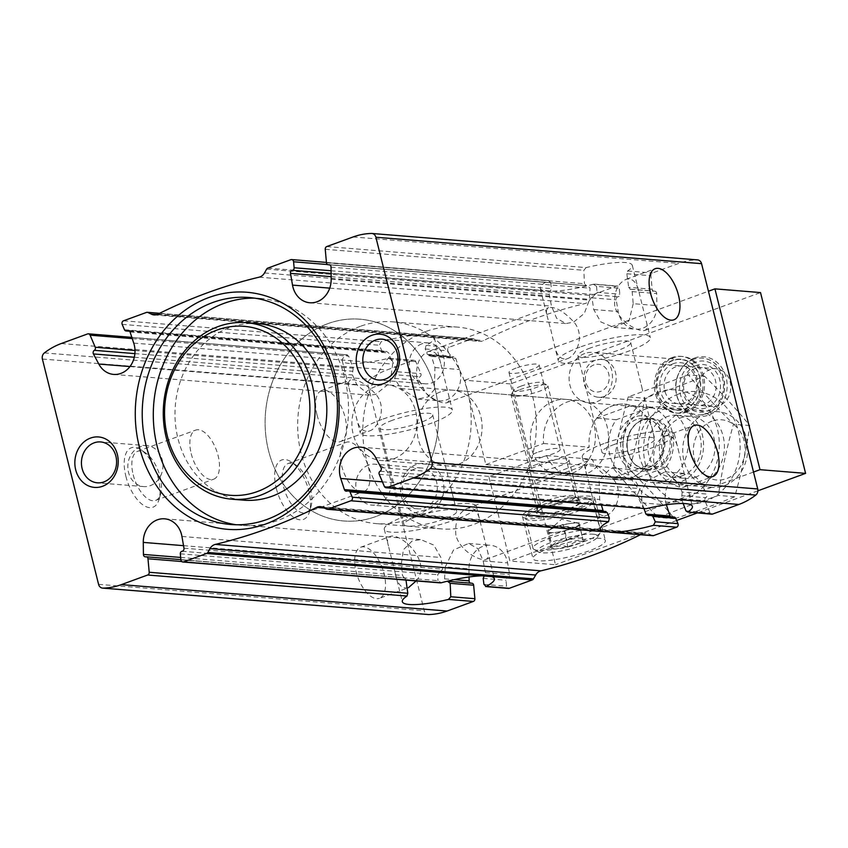 <?xml version="1.0" encoding="UTF-8"?>
<svg xmlns="http://www.w3.org/2000/svg" width="848" height="848" viewBox="0 0 848 848"><rect width="100%" height="100%" fill="white"/><g stroke="black" fill="none" stroke-linecap="round" stroke-linejoin="round"><path stroke-width="0.64" stroke-dasharray="4.24 3.18" d="M589.826 486.264L593.187 500.68C595.402 512.001 599.812 516.909 606.405 515.404C615.669 512.531 624.393 492.306 613.115 478.876C602.907 468.032 594.448 463.178 587.749 464.322C585.321 465.393 584.887 468.509 586.445 473.672L589.826 486.264M455.864 535.194C454.729 521.329 458.535 512.362 467.29 508.312C473.884 506.818 478.283 511.726 480.509 523.036L487.24 550.055C488.798 555.228 488.374 558.344 485.946 559.404C480.551 561.556 459.987 551.253 455.864 535.194M653.861 462.87C652.737 449.005 656.543 440.038 665.298 435.989C671.881 434.494 676.291 439.402 678.517 450.712L685.248 477.731C686.806 482.904 686.382 486.021 683.954 487.081C678.559 489.232 657.995 478.929 653.861 462.87M550.755 329.565L554.115 343.981C556.33 355.301 560.74 360.209 567.333 358.704C576.598 355.831 585.321 335.607 574.043 322.176C563.835 311.333 555.376 306.478 548.677 307.623C546.25 308.693 545.815 311.81 547.384 316.972L550.755 329.565M416.792 378.494C415.658 364.619 419.463 355.662 428.219 351.613C434.812 350.118 439.222 355.026 441.437 366.336L448.179 393.355C449.737 398.528 449.302 401.645 446.875 402.705C441.49 404.856 420.926 394.553 416.792 378.494M614.789 306.17C613.666 292.306 617.471 283.338 626.227 279.289C632.82 277.794 637.219 282.702 639.445 294.012L646.176 321.032C647.734 326.204 647.31 329.321 644.883 330.381C639.487 332.533 618.923 322.229 614.789 306.17M331.112 273.459L550.288 291.235L549.154 294.373L551.476 306.117L556.68 318.35L565.966 323.565L573.64 322.092L584.304 313.453L589.328 300.118L590.06 288.172L587.653 285.723L329.066 264.735M630.075 289.242L654.306 291.171A2.533 2.162 94.6 0 1 654.751 291.161L630.35 289.232L632.173 291.595L633.202 303.679L656.861 305.598A22.769 19.504 94.6 0 1 635.491 329.183A22.769 19.504 94.6 0 1 618.203 311.534L616.167 299.81A2.533 2.162 94.6 0 1 618.065 296.736A2.279 1.95 94.6 0 0 619.803 294.182L619.252 288.203A2.533 2.162 94.6 0 0 616.496 286.126L593.536 294.51A2.533 2.162 94.6 0 0 592.339 295.56L590.166 299.397A9.487 8.12 94.6 0 1 584.855 303.595A600.956 514.577 94.6 0 0 483.551 340.589A9.487 8.12 94.6 0 1 479.745 341.352A9.487 8.12 94.6 0 1 477.212 340.652L473.65 338.914A2.533 2.162 94.6 0 0 472.166 338.84L449.207 347.224A2.533 2.162 94.6 0 0 447.861 350.807L450.14 356.16A2.279 1.95 94.6 0 0 452.758 357.125A2.533 2.162 94.6 0 1 455.736 358.407L459.404 369.527A22.769 19.504 94.6 0 1 439.317 400.839A22.769 19.504 94.6 0 1 424.488 390.472L419.113 380.37A2.533 2.162 94.6 0 1 420.014 376.756A2.279 1.95 94.6 0 0 420.915 373.682L415.774 361.608A2.533 2.162 94.6 0 0 413.23 360.368L386.953 369.961A75.907 64.999 94.6 0 0 370.046 379.342A5.427 4.643 94.6 0 0 368.074 385.469L424.254 610.761A5.427 4.643 94.6 0 0 427.869 614.482M633.202 303.679L628.993 320.968L613.835 327.445L600.808 321.922L593.727 309.541L591.989 297.839L594.66 294.839L618.065 296.736M654.751 291.161A2.533 2.162 94.6 0 1 656.712 293.578L656.861 305.598M326.48 262.795L584.452 283.72L586.572 285.712L329.66 264.883M630.35 289.232L628.675 287.313L652.154 289.221L650.925 275.727A2.533 2.162 94.6 0 1 652.472 272.982L678.75 263.389A75.907 64.999 94.6 0 1 697.12 259.88L371.445 233.454M654.306 291.171A2.279 1.95 94.6 0 1 652.154 289.221M380.116 471.244L638.565 492.222L637.198 495.253L642.943 507.369L645.148 508.747M683.17 503.5L681.41 498.836L681.834 495.73L705.801 497.67A2.279 1.95 94.6 0 0 704.9 500.744L710.03 512.817A2.533 2.162 94.6 0 0 711.779 514.174M638.565 492.222L640.039 488.649L633.795 478.473L616.782 467.979L610.178 468.647L599.133 480.54L599.684 499.483L601.423 505.217M643.992 508.673L641.947 502.906L641.47 491.564L646.706 481.166L665.023 471.891L677.669 482.035L682.163 492.073L706.702 494.055A2.533 2.162 94.6 0 1 705.801 497.67M682.163 492.073L681.834 495.73M666.369 504.761A22.769 19.504 94.6 0 1 686.498 473.587A22.769 19.504 94.6 0 1 701.328 483.954L706.702 494.055M327.508 264.534L550.691 282.638L548.444 280.603A47.446 8.978 166 0 0 540.229 288.288A47.446 8.978 166 0 0 543.155 290.419L552.726 291.203A47.446 8.978 166 0 0 593.367 284.25L594.363 284.175M326.448 262.414L548.444 280.603L290.822 259.7M616.496 286.126L593.367 284.25L596.621 286.37L619.252 288.203M550.691 282.638L551.444 288.638L550.288 291.235M596.621 286.37L596.971 292.327L594.66 294.839M326.798 246.556L586.127 267.597A47.446 8.978 166 0 1 632.29 265.339A47.446 8.978 166 0 1 627.626 270.968L626.82 273.766L628.675 287.313M586.127 267.597L583.827 270.279L584.452 283.72M603.066 510.581L605.281 511.81L604.454 512.097M649.653 515.404L673.058 517.301A2.533 2.162 94.6 0 1 670.45 516.761M606.044 511.556L347.383 490.875M673.058 517.301A2.279 1.95 94.6 0 1 674.107 517.047M652.833 535.703A2.533 2.162 94.6 0 1 652.165 535.512L648.603 533.774A9.487 8.12 94.6 0 0 646.07 533.074A9.487 8.12 94.6 0 0 642.254 533.837A600.956 514.577 94.6 0 1 640.516 534.696M584.77 353.499A25.302 21.666 -85.4 0 0 569.178 380.582A25.302 21.666 -85.4 0 0 588.735 402.821A25.302 21.666 -85.4 0 0 596.791 401.708A25.302 21.666 -85.4 0 0 612.373 374.615A25.302 21.666 -85.4 0 0 592.826 352.386A25.302 21.666 -85.4 0 0 584.77 353.499M672.697 360.633A25.302 21.666 -85.4 0 0 657.115 387.716A25.302 21.666 -85.4 0 0 676.662 409.955A25.302 21.666 -85.4 0 0 700.31 386.487A25.302 21.666 -85.4 0 0 680.764 359.52A25.302 21.666 -85.4 0 0 672.697 360.633M642.731 391.119L641.141 384.335L642.731 391.119M134.885 353.616L352.789 371.297L352.461 374.954L356.955 384.992L369.601 395.136L375.632 394.415L390.08 382.798L392.677 364.121L388.723 352.969L386.476 351.39L383.646 351.825L381.78 350.606L379.3 345.242L381.155 341.702A47.446 8.978 166 0 1 421.785 334.748L472.166 338.84M451.708 357.379L428.579 355.492L431.558 356.446L434.939 367.544L434.324 389.624L427.827 396.959L417.841 399.048L400.828 388.554L394.585 378.378L396.058 374.805L420.014 376.756M352.789 371.297L353.213 368.191L348.687 356.171L346.885 354.983A47.446 8.978 166 0 0 342.221 360.612A47.446 8.978 166 0 0 388.384 358.354L391.681 359.658L415.774 361.608M391.681 359.658L397.426 371.774L396.058 374.805M182.066 551.264L439.964 572.188L442.635 569.178L440.886 557.486L433.805 545.094L420.788 539.582L412.181 540.971L403.394 549.769L401.422 563.348L402.44 575.432L404.273 577.795L145.39 556.839M447.543 581.304L471.499 583.254A2.533 2.162 94.6 0 1 471.064 583.265L446.97 581.315L444.564 578.855L445.295 566.909L468.955 568.828A22.769 19.504 94.6 0 1 490.314 545.243A22.769 19.504 94.6 0 1 507.613 562.892L509.648 574.615A2.533 2.162 94.6 0 1 507.751 577.689A2.279 1.95 94.6 0 0 506.012 580.244L506.563 586.222A2.533 2.162 94.6 0 0 508.514 588.417M445.295 566.909L453.542 549.949L468.658 543.473L477.943 548.688L483.148 560.91L485.469 572.654L484.335 575.792L507.751 577.689M471.064 583.265A2.533 2.162 94.6 0 1 470.481 583.117M181.726 561.524L405.948 579.714L404.549 577.785M430.169 354.93L427.307 354.305L425.23 348.973L426.078 345.348A47.446 8.978 166 0 0 434.293 337.663A47.446 8.978 166 0 0 431.367 335.532M180.878 559.797L437.992 580.657L441.257 582.777M439.964 572.188L437.653 574.69L437.992 580.657M347.404 354.867L87.556 333.942M416.135 580.922C433.275 561.842 399.747 531.452 389.741 536.646C387.313 537.717 386.879 540.833 388.448 545.995L395.179 573.004C397.394 584.325 401.804 589.233 408.397 587.728L379.438 598.317A27.2 13.07 69.9 0 0 382.384 568.277A27.2 13.07 69.9 0 0 360.771 547.214A27.2 13.07 69.9 0 0 356.096 571.626A27.2 13.07 69.9 0 0 379.438 598.317M352.747 401.888L356.107 416.304C358.322 427.625 362.732 432.533 369.325 431.028C378.6 428.155 387.313 407.93 376.035 394.49C365.827 383.656 357.368 378.802 350.669 379.946C348.242 381.017 347.807 384.133 349.376 389.296L352.747 401.888M317.035 414.926A27.2 13.07 69.9 0 0 340.366 441.617A27.2 13.07 69.9 0 0 343.313 411.577A27.2 13.07 69.9 0 0 321.699 390.515A27.2 13.07 69.9 0 0 317.035 414.926M468.955 568.828L469.05 576.99M694.406 358.079A29.924 25.631 -85.4 0 0 677.764 375.961A29.924 25.631 -85.4 0 0 676.365 393.249A29.924 25.631 -85.4 0 0 707.274 415.541A29.924 25.631 -85.4 0 0 726.344 378.356A29.924 25.631 -85.4 0 0 694.406 358.079M416.209 464.492A25.302 21.666 -85.4 0 0 407.178 507.252A25.302 21.666 -85.4 0 0 443.271 494.066A25.302 21.666 -85.4 0 0 416.209 464.492M553.892 401.051A37.959 32.5 -85.4 0 0 530.509 441.691A37.959 32.5 -85.4 0 0 559.839 475.039A37.959 32.5 -85.4 0 0 595.296 439.836A37.959 32.5 -85.4 0 0 565.976 399.387A37.959 32.5 -85.4 0 0 553.892 401.051M125.854 476.184A31.63 15.2 69.9 0 0 142.952 504.92A31.63 15.2 69.9 0 0 159.032 499.493A31.63 15.2 69.9 0 0 140.885 449.8A31.63 15.2 69.9 0 0 125.854 476.184M276.31 488.395A31.63 15.2 69.9 0 0 293.419 517.121A31.63 15.2 69.9 0 0 309.499 511.704A31.63 15.2 69.9 0 0 291.352 462.001A31.63 15.2 69.9 0 0 276.31 488.395M440.557 391.85A37.959 32.5 -85.4 0 0 417.174 432.491A37.959 32.5 -85.4 0 0 446.504 465.849A37.959 32.5 -85.4 0 0 481.961 430.646A37.959 32.5 -85.4 0 0 452.641 390.186A37.959 32.5 -85.4 0 0 440.557 391.85M425.526 331.589A101.209 86.666 -85.4 0 0 363.177 439.942A101.209 86.666 -85.4 0 0 441.384 528.898A101.209 86.666 -85.4 0 0 535.947 435.024A101.209 86.666 -85.4 0 0 457.761 327.137A101.209 86.666 -85.4 0 0 425.526 331.589M327.826 323.66A101.209 86.666 -85.4 0 0 265.477 432.024A101.209 86.666 -85.4 0 0 343.684 520.969A101.209 86.666 -85.4 0 0 438.246 427.095A101.209 86.666 -85.4 0 0 360.05 319.208A101.209 86.666 -85.4 0 0 327.826 323.66A101.209 86.666 -85.4 0 0 265.477 432.024A101.209 86.666 -85.4 0 0 343.684 520.969A101.209 86.666 -85.4 0 0 438.246 427.095A101.209 86.666 -85.4 0 0 360.05 319.208A101.209 86.666 -85.4 0 0 327.826 323.66M236.179 524.753A113.865 97.499 -85.4 0 0 241.701 525.389A113.865 97.499 -85.4 0 0 348.083 419.781A113.865 97.499 -85.4 0 0 260.113 298.401A113.865 97.499 -85.4 0 0 254.559 298.136M258.068 323.629A88.563 75.832 -85.4 0 0 229.872 327.519A88.563 75.832 -85.4 0 0 175.313 422.336A88.563 75.832 -85.4 0 0 243.747 500.172M283.645 486.975A26.15 12.572 69.9 0 0 306.086 512.627A26.15 12.572 69.9 0 0 311.089 506.245A26.15 12.572 69.9 0 0 296.079 465.16A26.15 12.572 69.9 0 0 288.14 463.506A26.15 12.572 69.9 0 0 283.645 486.975M341.659 465.785A26.15 12.572 69.9 0 0 364.099 491.437A26.15 12.572 69.9 0 0 366.93 462.563A26.15 12.572 69.9 0 0 346.154 442.306A26.15 12.572 69.9 0 0 341.659 465.785M133.189 474.763A26.15 12.572 69.9 0 0 155.619 500.415A26.15 12.572 69.9 0 0 160.622 494.045A26.15 12.572 69.9 0 0 145.612 452.949A26.15 12.572 69.9 0 0 137.673 451.295A26.15 12.572 69.9 0 0 133.189 474.763M191.203 453.574A26.15 12.572 69.9 0 0 213.632 479.226A26.15 12.572 69.9 0 0 216.473 450.352A26.15 12.572 69.9 0 0 195.687 430.106A26.15 12.572 69.9 0 0 191.203 453.574M140.524 446.599A20.511 17.564 -85.4 0 0 127.889 468.552A20.511 17.564 -85.4 0 0 143.736 486.582A20.511 17.564 -85.4 0 0 162.89 467.555A20.511 17.564 -85.4 0 0 147.054 445.698A20.511 17.564 -85.4 0 0 140.524 446.599M421.901 343.822A20.511 17.564 -85.4 0 0 409.266 365.785A20.511 17.564 -85.4 0 0 425.113 383.805A20.511 17.564 -85.4 0 0 444.267 364.788A20.511 17.564 -85.4 0 0 428.431 342.921A20.511 17.564 -85.4 0 0 421.901 343.822M414.873 468.859A20.511 17.564 -85.4 0 0 402.249 490.822A20.511 17.564 -85.4 0 0 418.096 508.842A20.511 17.564 -85.4 0 0 437.25 489.815A20.511 17.564 -85.4 0 0 421.403 467.958A20.511 17.564 -85.4 0 0 414.873 468.859M368.498 465.096A20.511 17.564 -85.4 0 0 355.863 487.049A20.511 17.564 -85.4 0 0 371.71 505.079A20.511 17.564 -85.4 0 0 390.864 486.052A20.511 17.564 -85.4 0 0 375.028 464.195A20.511 17.564 -85.4 0 0 368.498 465.096M693.441 359.361A28.461 24.369 -85.4 0 0 677.626 376.374A28.461 24.369 -85.4 0 0 676.291 392.815A28.461 24.369 -85.4 0 0 697.904 414.852A28.461 24.369 -85.4 0 0 724.499 388.448A28.461 24.369 -85.4 0 0 702.515 358.11A28.461 24.369 -85.4 0 0 693.441 359.361M693.282 359.351A28.461 24.369 -85.4 0 0 675.75 389.826A28.461 24.369 -85.4 0 0 697.745 414.842A28.461 24.369 -85.4 0 0 724.34 388.437A28.461 24.369 -85.4 0 0 702.345 358.1A28.461 24.369 -85.4 0 0 693.282 359.351M381.865 419.474A47.446 8.978 166 0 0 360.252 432.936A47.446 8.978 166 0 0 408.46 430.169A47.446 8.978 166 0 0 452.323 409.987A47.446 8.978 166 0 0 381.865 419.474M392.285 420.322A27.2 5.152 166 0 0 379.893 428.039A27.2 5.152 166 0 0 407.528 426.459A27.2 5.152 166 0 0 432.681 414.884A27.2 5.152 166 0 0 392.285 420.322M416.326 516.75A27.2 5.152 166 0 0 403.934 524.467A27.2 5.152 166 0 0 431.579 522.887A27.2 5.152 166 0 0 456.722 511.312A27.2 5.152 166 0 0 416.326 516.75M405.906 515.913A47.446 8.978 166 0 0 384.292 529.364A47.446 8.978 166 0 0 432.501 526.608A47.446 8.978 166 0 0 476.364 506.415A47.446 8.978 166 0 0 405.906 515.913M579.862 347.15A47.446 8.978 166 0 0 558.26 360.612A47.446 8.978 166 0 0 606.468 357.856A47.446 8.978 166 0 0 650.331 337.663A47.446 8.978 166 0 0 579.862 347.15M590.293 347.998A27.2 5.152 166 0 0 577.901 355.715A27.2 5.152 166 0 0 605.536 354.135A27.2 5.152 166 0 0 630.689 342.56A27.2 5.152 166 0 0 590.293 347.998M614.334 444.426A27.2 5.152 166 0 0 601.942 452.143A27.2 5.152 166 0 0 629.576 450.564A27.2 5.152 166 0 0 654.73 438.988A27.2 5.152 166 0 0 614.334 444.426M603.914 443.589A47.446 8.978 166 0 0 582.3 457.04A47.446 8.978 166 0 0 630.509 454.284A47.446 8.978 166 0 0 674.372 434.091A47.446 8.978 166 0 0 603.914 443.589M673.45 363.644A22.143 18.953 -85.4 0 0 665.553 401.051A22.143 18.953 -85.4 0 0 697.141 389.518A22.143 18.953 -85.4 0 0 673.45 363.644M696.25 365.488A22.143 18.953 -85.4 0 0 688.343 402.906A22.143 18.953 -85.4 0 0 719.931 391.363A22.143 18.953 -85.4 0 0 696.25 365.488M695.424 362.181A25.62 21.942 -85.4 0 0 686.276 405.471A25.62 21.942 -85.4 0 0 722.825 392.115A25.62 21.942 -85.4 0 0 695.424 362.181M695.371 368.371A18.974 16.25 -85.4 0 0 683.679 388.691A18.974 16.25 -85.4 0 0 698.349 405.365A18.974 16.25 -85.4 0 0 716.083 387.769A18.974 16.25 -85.4 0 0 701.413 367.544A18.974 16.25 -85.4 0 0 695.371 368.371M675.835 366.792A18.974 16.25 -85.4 0 0 664.143 387.101A18.974 16.25 -85.4 0 0 678.803 403.786A18.974 16.25 -85.4 0 0 696.537 386.179A18.974 16.25 -85.4 0 0 681.877 365.954A18.974 16.25 -85.4 0 0 675.835 366.792M686.944 411.98A28.461 24.369 94.6 0 1 677.881 413.23A28.461 24.369 94.6 0 1 655.886 388.214A28.461 24.369 94.6 0 1 673.418 357.739A28.461 24.369 94.6 0 1 682.481 356.478A28.461 24.369 94.6 0 1 704.476 381.505A28.461 24.369 94.6 0 1 686.944 411.98M672.623 360.326A25.62 21.942 -85.4 0 0 657.613 392.444A25.62 21.942 -85.4 0 0 684.802 409.149A25.62 21.942 -85.4 0 0 699.812 377.031A25.62 21.942 -85.4 0 0 672.623 360.326M671.955 357.612A28.461 24.369 -85.4 0 0 654.412 388.098A28.461 24.369 -85.4 0 0 676.407 413.114A28.461 24.369 -85.4 0 0 703.003 386.709A28.461 24.369 -85.4 0 0 681.018 356.361A28.461 24.369 -85.4 0 0 671.955 357.612M631.304 480L665.86 467.375A37.959 32.5 -85.4 0 0 650.84 407.104L616.273 419.728A37.959 32.5 -85.4 0 0 631.304 480L611.758 478.42A37.959 32.5 94.6 0 0 618.457 479.798A37.959 32.5 94.6 0 1 592.201 459.256L534.452 480.35L488.851 476.65L509.892 561.026L555.482 564.726L534.452 480.35M375.42 386.571A37.959 32.5 -85.4 0 0 352.037 427.201A37.959 32.5 -85.4 0 0 381.367 460.559A37.959 32.5 -85.4 0 0 416.824 425.357A37.959 32.5 -85.4 0 0 387.504 384.897A37.959 32.5 -85.4 0 0 375.42 386.571M616.273 419.728L596.738 418.149A37.959 32.5 94.6 0 1 612.51 405.81A37.959 32.5 94.6 0 1 624.594 404.136A37.959 32.5 94.6 0 1 631.294 405.524L650.84 407.104M665.86 467.375L646.324 465.796A37.959 32.5 94.6 0 1 618.457 479.798L381.367 460.559M360.389 326.3A101.209 86.666 -85.4 0 0 298.04 434.664A101.209 86.666 -85.4 0 0 376.247 523.608A101.209 86.666 -85.4 0 0 470.82 429.745A101.209 86.666 -85.4 0 0 392.624 321.848A101.209 86.666 -85.4 0 0 360.389 326.3M712.055 421.127A30.189 25.853 -85.4 0 0 701.275 472.145A30.189 25.853 -85.4 0 0 744.353 456.415A30.189 25.853 -85.4 0 0 712.055 421.127M706.225 413.411A37.959 32.5 -85.4 0 0 682.841 454.051A37.959 32.5 -85.4 0 0 712.172 487.399A37.959 32.5 -85.4 0 0 747.629 452.207A37.959 32.5 -85.4 0 0 718.309 411.746A37.959 32.5 -85.4 0 0 706.225 413.411M646.526 408.566A37.959 32.5 -85.4 0 0 623.142 449.207A37.959 32.5 -85.4 0 0 652.472 482.565A37.959 32.5 -85.4 0 0 687.94 447.362A37.959 32.5 -85.4 0 0 658.61 406.902A37.959 32.5 -85.4 0 0 646.526 408.566M646.324 465.796L611.758 478.42M596.738 418.149L631.294 405.524M682.863 411.513A37.959 32.5 -85.4 0 0 660.613 459.097A37.959 32.5 -85.4 0 0 700.893 483.837A37.959 32.5 -85.4 0 0 723.143 436.254A37.959 32.5 -85.4 0 0 682.863 411.513M678.506 394.034A56.297 48.209 -85.4 0 0 658.398 489.169A56.297 48.209 -85.4 0 0 738.725 459.828A56.297 48.209 -85.4 0 0 678.506 394.034M675.888 387.335L704.624 376.236C721.436 392.804 736.477 409.234 749.738 425.516C746.494 449.408 741.47 473.163 734.675 496.769C716.645 504.147 696.59 511.471 674.51 518.743C661.249 502.461 646.208 486.042 629.396 469.463C636.191 445.857 641.215 422.103 644.459 398.21L675.888 387.335M628.23 396.896C621.436 420.502 616.411 444.257 613.178 468.149C626.439 484.431 641.47 500.861 658.281 517.428L687.018 506.33L718.457 495.455C721.69 471.562 726.715 447.808 733.509 424.201C716.698 407.623 701.656 391.204 688.396 374.911L628.23 396.896L644.459 398.21M684.41 499.631A56.297 48.209 94.6 0 1 624.181 433.837A56.297 48.209 94.6 0 1 704.508 404.496A56.297 48.209 94.6 0 1 684.41 499.631M680.043 482.152A37.959 32.5 94.6 0 1 639.445 437.791A37.959 32.5 94.6 0 1 693.6 418.011A37.959 32.5 94.6 0 1 680.043 482.152M681.951 475.908A31.1 26.638 94.6 0 1 672.04 477.276A31.1 26.638 94.6 0 1 648.01 444.119A31.1 26.638 94.6 0 1 677.075 415.266A31.1 26.638 94.6 0 1 701.105 442.603A31.1 26.638 94.6 0 1 681.951 475.908M695.742 477.021A31.1 26.638 94.6 0 1 685.831 478.389A31.1 26.638 94.6 0 1 661.8 445.242A31.1 26.638 94.6 0 1 690.866 416.389A31.1 26.638 94.6 0 1 714.896 443.727A31.1 26.638 94.6 0 1 695.742 477.021M629.396 469.463L613.178 468.149M674.51 518.743L658.281 517.428M734.675 496.769L718.457 495.455M749.738 425.516L733.509 424.201M704.624 376.236L688.396 374.911M510.411 383.921L464.81 380.222L485.851 464.598L531.442 468.297L510.411 383.921L760.518 292.571M516.072 368.096A15.55 2.947 166 0 0 508.991 372.516A15.55 2.947 166 0 0 524.795 371.604A15.55 2.947 166 0 0 539.18 364.99A15.55 2.947 166 0 0 516.072 368.096M464.81 380.222L708.44 291.235M549.949 547.999A37.323 7.07 166 0 0 532.947 558.588A37.323 7.07 166 0 0 570.874 556.415A37.323 7.07 166 0 0 605.377 540.526A37.323 7.07 166 0 0 549.949 547.999M757.911 490.791L697.151 512.987M676.619 520.481L555.482 564.726M753.522 472.039L509.892 561.026M719.051 405.726A18.974 16.25 94.6 0 1 712.998 406.563A18.974 16.25 94.6 0 1 698.339 389.879A18.974 16.25 94.6 0 1 710.03 369.558A18.974 16.25 94.6 0 1 716.072 368.732A18.974 16.25 94.6 0 1 730.732 385.405A18.974 16.25 94.6 0 1 719.051 405.726M485.851 464.598L543.6 443.504A37.959 32.5 94.6 0 1 579.004 400.436A37.959 32.5 94.6 0 1 608.323 440.896A37.959 32.5 94.6 0 1 572.866 476.099A37.959 32.5 94.6 0 1 546.61 455.556L488.851 476.65M531.442 468.297L589.201 447.203A37.959 32.5 94.6 0 1 624.594 404.136A37.959 32.5 94.6 0 1 653.925 444.596A37.959 32.5 94.6 0 1 618.457 479.798L572.866 476.099M537.113 452.472A15.55 2.947 166 0 0 530.032 456.892A15.55 2.947 166 0 0 545.836 455.98A15.55 2.947 166 0 0 560.21 449.366A15.55 2.947 166 0 0 537.113 452.472M543.6 443.504L589.201 447.203M546.61 455.556L592.201 459.256M537.049 464.28A21.507 4.07 166 0 0 527.255 470.386A21.507 4.07 166 0 0 549.112 469.135A21.507 4.07 166 0 0 568.997 459.976A21.507 4.07 166 0 0 537.049 464.28M547.575 506.468A21.507 4.07 166 0 0 537.78 512.574A21.507 4.07 166 0 0 559.627 511.323A21.507 4.07 166 0 0 579.513 502.164A21.507 4.07 166 0 0 547.575 506.468M539.434 505.811A37.323 7.07 166 0 0 522.432 516.4A37.323 7.07 166 0 0 560.358 514.227A37.323 7.07 166 0 0 594.861 498.338A37.323 7.07 166 0 0 539.434 505.811M595.391 360.262A18.974 16.25 -85.4 0 0 583.7 380.582A18.974 16.25 -85.4 0 0 598.359 397.256A18.974 16.25 -85.4 0 0 616.093 379.66A18.974 16.25 -85.4 0 0 601.433 359.425A18.974 16.25 -85.4 0 0 595.391 360.262M593.992 364.873A13.918 11.914 -85.4 0 0 589.021 388.384A13.918 11.914 -85.4 0 0 608.875 381.134A13.918 11.914 -85.4 0 0 593.992 364.873M593.197 534.208A30.994 5.872 -14 0 1 597.448 537.272A30.994 5.872 -14 0 1 569.082 549.218A30.994 5.872 -14 0 1 538.427 551.984A30.994 5.872 -14 0 1 555.938 540.78A30.994 5.872 -14 0 1 593.197 534.208M568.287 546.939L568.669 546.79A18.031 3.413 -14 0 0 582.936 541.586L583.307 541.353A18.031 3.413 -14 0 0 584.664 538.607A18.031 3.413 -14 0 0 582.724 538.12L582.3 538.088A18.031 3.413 -14 0 0 567.45 540.07L566.655 540.261A18.031 3.413 -14 0 0 552.387 545.476L552.016 545.709A18.031 3.413 -14 0 0 550.341 547.172A18.031 3.413 -14 0 0 552.599 548.932L553.023 548.974A18.031 3.413 -14 0 0 567.874 546.992L564.376 531.272L548.709 533.35L552.62 549.027M582.936 541.586C577.509 540.568 572.75 542.307 568.669 546.79M567.874 546.992C562.266 544.893 557.316 545.55 553.023 548.974M552.599 548.932L551.751 544.935L550.341 547.172M552.387 545.476C556.447 540.992 561.196 539.254 566.655 540.261M567.45 540.07C571.679 536.657 576.629 536 582.3 538.088M583.307 541.353L582.459 537.346L584.664 538.607M546.918 506.415A22.769 4.314 -14 0 1 580.477 501.422A22.769 4.314 -14 0 1 559.691 511.545A22.769 4.314 -14 0 1 536.572 512.362A22.769 4.314 -14 0 1 546.918 506.415M585.067 497.723A32.076 6.074 -14 0 1 588.894 498.613A32.076 6.074 -14 0 1 560.115 513.263A32.076 6.074 -14 0 1 527.827 513.846A32.076 6.074 -14 0 1 552.281 502.779A32.076 6.074 -14 0 1 585.067 497.723M547.342 500.426A18.974 3.593 -14 0 1 575.304 496.26A18.974 3.593 -14 0 1 575.527 496.631A18.974 3.593 -14 0 1 557.984 504.708A18.974 3.593 -14 0 1 538.703 505.811A18.974 3.593 -14 0 1 538.724 505.387A18.974 3.593 -14 0 1 547.342 500.426M519.739 389.73A18.974 3.593 -14 0 1 547.416 385.342A18.974 3.593 -14 0 1 547.925 385.935A18.974 3.593 -14 0 1 530.382 394.013A18.974 3.593 -14 0 1 511.1 395.115A18.974 3.593 -14 0 1 511.28 394.352A18.974 3.593 -14 0 1 519.739 389.73M520.82 386.2A15.105 2.862 -14 0 1 542.837 382.713A15.105 2.862 -14 0 1 529.279 389.603A15.105 2.862 -14 0 1 514.079 389.879A15.105 2.862 -14 0 1 520.82 386.2M587.95 499.493A34.789 6.583 -14 0 1 592.105 500.468A34.789 6.583 -14 0 1 593.049 501.539A34.789 6.583 -14 0 1 560.888 516.347A34.789 6.583 -14 0 1 525.537 518.372A34.789 6.583 -14 0 1 525.855 516.983A34.789 6.583 -14 0 1 552.387 504.984A34.789 6.583 -14 0 1 587.95 499.493M595.423 529.449A34.789 6.583 -14 0 1 600.522 531.495A34.789 6.583 -14 0 1 600.193 532.883A34.789 6.583 -14 0 1 568.351 546.303A34.789 6.583 -14 0 1 533.943 549.409A34.789 6.583 -14 0 1 533 548.327A34.789 6.583 -14 0 1 556.68 535.862A34.789 6.583 -14 0 1 595.423 529.449M548.709 533.35L548.094 529.947L555.61 527.202L563.136 524.456L578.792 522.368L583.329 541.437M579.417 525.771L564.376 531.272M548.094 529.947L551.995 545.614M563.136 524.456L567.036 540.123M578.792 522.368L582.703 538.035M555.61 527.202A15.815 2.989 -14 0 1 570.969 523.407A15.815 2.989 -14 0 1 577.976 523.28A15.815 2.989 -14 0 1 579.11 524.064A15.815 2.989 -14 0 1 571.902 528.516A15.815 2.989 -14 0 1 556.542 532.311A15.815 2.989 -14 0 1 550.723 532.618A15.815 2.989 -14 0 1 548.402 531.654A15.815 2.989 -14 0 1 549.048 530.498A15.815 2.989 -14 0 1 555.61 527.202M331.176 279.172L589.328 300.118M329.734 288.129L551.476 306.117M593.727 309.541L618.203 311.534M329.501 264.82L587.081 285.723M331.038 267.152L590.06 288.172M632.173 291.595L656.712 293.578M379.215 474.318L637.198 495.253M681.41 498.836L704.9 500.744M381.017 467.63L640.039 488.649M382.427 481.855L599.684 499.483M375.653 457.528L633.795 478.473M677.669 482.035L701.328 483.954M641.947 502.906L665.797 504.846M267.851 268.085L543.155 290.419M331.08 270.756L551.444 288.638M596.971 292.327L619.803 294.182M331.155 276.681L549.154 294.373M591.989 297.839L616.167 299.81M626.82 273.766L650.925 275.727M325.24 249.301L583.827 270.279M627.626 270.968L652.472 272.982M384.356 486.392L642.943 507.369M685.937 510.856L710.03 512.817M552.726 291.203L593.536 294.51M266.654 269.134L592.339 295.56M326.48 509.086L652.165 535.512M133.73 343.101L392.677 364.121M129.945 366.569L356.955 384.992M400.828 388.554L424.488 390.472M434.939 367.544L459.404 369.527M134.291 357.252L352.461 374.954M394.585 378.378L419.113 380.37M134.991 350.478L353.213 368.191M397.426 371.774L420.915 373.682M183.528 545.667L401.422 563.348M181.938 536.466L440.886 557.486M483.148 560.91L507.613 562.892M145.824 556.829L404.273 577.795M180.666 557.443L402.44 575.432M444.564 578.855L454.221 579.64M426.078 345.348L449.207 347.224M483.932 584.389L506.563 586.222M483.18 578.389L506.012 580.244M180.327 553.818L437.653 574.69M183.974 548.19L442.635 569.178M485.469 572.654L509.648 574.615M123.532 320.798L381.155 341.702M122.186 324.381L379.3 345.242M425.23 348.973L447.861 350.807M427.307 354.305L450.14 356.16M124.455 329.734L381.78 350.606M129.341 330.879L384.971 351.623M429.342 355.217L452.758 357.125M130.062 331.981L388.723 352.969M431.558 356.446L455.736 358.407M132.246 338.606L348.687 356.171M388.384 358.354L413.23 360.368M146.492 312.414L421.785 334.748M159.382 313.41L473.65 338.914M61.279 343.535L386.953 369.961M353.075 236.963L678.75 263.389M42.4 359.043L368.074 385.469M98.569 584.336L424.254 610.761M44.372 352.916L370.046 379.342M156.679 314.64L477.212 340.652M157.876 314.163L483.551 340.589M259.17 277.169L584.855 303.595M264.481 272.971L590.166 299.397M324.328 508.037L642.254 533.837M322.918 507.348L648.603 533.774M634.452 417.036A27.836 23.829 -85.4 0 0 624.52 464.068A27.836 23.829 -85.4 0 0 664.228 449.567A27.836 23.829 -85.4 0 0 634.452 417.036M643.229 419.421A26.044 22.302 -85.4 0 0 633.922 463.421A26.044 22.302 -85.4 0 0 671.086 449.853A26.044 22.302 -85.4 0 0 643.229 419.421M642.477 420.046A25.302 21.666 -85.4 0 0 626.895 447.14A25.302 21.666 -85.4 0 0 646.441 469.379A25.302 21.666 -85.4 0 0 670.09 445.91A25.302 21.666 -85.4 0 0 650.533 418.933A25.302 21.666 -85.4 0 0 642.477 420.046M636.36 419.548A25.302 21.666 -85.4 0 0 620.778 446.642A25.302 21.666 -85.4 0 0 640.325 468.88A25.302 21.666 -85.4 0 0 663.963 445.412A25.302 21.666 -85.4 0 0 644.416 418.446A25.302 21.666 -85.4 0 0 636.36 419.548M485.946 559.415L606.405 515.414M467.29 508.312L587.738 464.312M683.954 487.091L712.924 476.512M665.288 435.989L694.258 425.41M446.885 402.715L567.333 358.715M428.219 351.613L548.677 307.612M644.883 330.391L673.853 319.813M626.227 279.289L655.186 268.71M309.817 302.757L565.966 323.544M613.835 327.434L635.491 329.183M630.075 289.253L653.914 291.193M360.824 447.161L616.782 467.926M665.023 471.838L686.498 473.587M594.363 284.154L617.302 286.009M346.217 491.162L604.454 512.118M648.148 515.658L671.902 517.587M605.218 531.834L607.189 531.993M607.274 532.003L609.617 532.194M680.764 359.52L592.826 352.386M676.662 409.955L588.735 402.821M113.632 374.413L369.601 395.189M417.841 399.101L439.317 400.839M164.639 518.817L420.788 539.593M468.647 543.483L490.314 545.243M180.868 559.616L404.549 577.774M129.68 331.239L383.646 351.856M128.239 330.413L386.476 351.369M430.169 354.909L453.913 356.838M131.832 337.356L347.404 354.846M389.476 358.259L414.036 360.252M159.615 313.304L472.972 338.723M360.771 547.214L389.741 536.636M340.366 441.617L369.336 431.038M321.699 390.515L350.669 379.936M154.06 314.926L479.745 341.352M320.385 506.648L646.07 533.074M565.976 399.387L452.641 390.186M559.839 475.039L446.504 465.849M457.761 327.137L392.624 321.848M441.384 528.898L376.247 523.608M260.113 298.401L249.047 297.51M241.701 525.389L230.624 524.488M296.079 465.16L291.352 462.001M311.089 506.245L309.499 511.704M306.086 512.627L364.099 491.437M288.14 463.506L346.154 442.306M145.612 452.949L140.885 449.8M160.622 494.045L159.032 499.493M155.619 500.415L213.632 479.226M137.673 451.295L195.687 430.106M147.054 445.698L100.668 441.935M143.736 486.582L97.35 482.819M428.431 342.921L382.045 339.158M425.113 383.805L378.727 380.042M421.403 467.958L375.028 464.195M418.096 508.842L371.71 505.079M342.221 360.612L349.365 389.296M356.107 416.304L360.252 432.936M434.293 337.663L441.437 366.336M448.179 393.355L452.323 409.987M379.893 428.039L403.934 524.467M432.681 414.884L456.722 511.312M384.292 529.364L388.437 545.995M395.179 573.004L402.323 601.688M476.364 506.415L480.509 523.036M487.25 550.055L494.395 578.739M540.229 288.288L547.373 316.972M554.115 343.981L558.26 360.612M632.29 265.339L639.445 294.012M646.187 321.032L650.331 337.663M577.901 355.715L601.942 452.143M630.689 342.56L641.109 384.345M644.31 397.214L654.73 438.988M582.3 457.04L586.445 473.672M593.187 500.68L600.331 529.364M674.372 434.091L678.517 450.712M685.248 477.731L692.403 506.415M701.413 367.544L681.877 365.954M698.349 405.365L678.803 403.786M682.481 356.478L681.018 356.361M677.881 413.23L676.407 413.114M579.004 400.436L387.504 384.897M718.309 411.746L658.61 406.902M712.172 487.399L652.472 482.565M646.441 469.379C638.088 467.036 633.371 464.28 632.279 461.1L628.559 453.797C626.693 447.871 626.693 441.882 628.559 435.808C631.357 427.837 636.085 422.58 642.752 420.014L650.533 418.933L644.416 418.446C654.2 416.728 670.63 436.148 660.518 456.33C655.472 465.128 648.741 469.304 640.325 468.88L646.441 469.379M672.04 477.276L685.831 478.389M677.075 415.266L690.866 416.389M527.255 470.386L537.78 512.574M568.997 459.976L579.513 502.164M522.432 516.4L532.947 558.588M594.861 498.338L605.377 540.526M508.991 372.516L530.032 456.892M539.18 364.99L560.21 449.366M716.072 368.732L601.433 359.425M712.998 406.563L598.359 397.256M538.724 505.387L536.572 512.362M575.304 496.26L580.477 501.422M575.527 496.631L547.925 385.935M538.703 505.811L511.1 395.115M514.079 389.879L511.28 394.352M542.837 382.713L547.416 385.342M527.827 513.846L525.855 516.983M588.894 498.613L592.105 500.468M600.522 531.495L593.049 501.539M533 548.327L525.537 518.372M597.448 537.272L600.193 532.883M538.427 551.984L533.943 549.409M577.976 523.28L561.588 519.156L549.048 530.498"/><path stroke-width="1.27" d="M689.583 449.822A27.2 13.07 69.9 0 0 712.924 476.512A27.2 13.07 69.9 0 0 715.871 446.472A27.2 13.07 69.9 0 0 694.258 425.41A27.2 13.07 69.9 0 0 689.583 449.822M650.511 293.122A27.2 13.07 69.9 0 0 673.853 319.813A27.2 13.07 69.9 0 0 676.799 289.772A27.2 13.07 69.9 0 0 655.186 268.71A27.2 13.07 69.9 0 0 650.511 293.122M292.518 285.108L290.482 273.385A2.533 2.162 94.6 0 1 292.39 270.311A2.279 1.95 94.6 0 0 294.129 267.756L293.578 261.778A2.533 2.162 94.6 0 0 290.822 259.7L267.851 268.085A2.533 2.162 94.6 0 0 266.654 269.134L264.481 272.971A9.487 8.12 94.6 0 1 259.17 277.169A600.956 514.577 94.6 0 0 157.876 314.163A9.487 8.12 94.6 0 1 154.06 314.926A9.487 8.12 94.6 0 1 151.538 314.226L147.976 312.488A2.533 2.162 94.6 0 0 146.492 312.414L123.532 320.798A2.533 2.162 94.6 0 0 122.186 324.381L124.455 329.734A2.279 1.95 94.6 0 0 127.073 330.699A2.533 2.162 94.6 0 1 130.062 331.981L133.73 343.101A22.769 19.504 94.6 0 1 113.632 374.413A22.769 19.504 94.6 0 1 98.803 364.046L93.439 353.945A2.533 2.162 94.6 0 1 94.34 350.33A2.279 1.95 94.6 0 0 95.241 347.256L90.1 335.183A2.533 2.162 94.6 0 0 87.556 333.942L61.279 343.535A75.907 64.999 94.6 0 0 44.372 352.916A5.427 4.643 94.6 0 0 42.4 359.043L98.569 584.336A5.427 4.643 94.6 0 0 102.597 588.109A5.427 4.643 94.6 0 0 103.011 588.12A75.907 64.999 94.6 0 0 121.381 584.611L147.658 575.018A2.533 2.162 94.6 0 0 149.216 572.273L147.976 558.779A2.279 1.95 94.6 0 0 145.824 556.829A2.533 2.162 94.6 0 1 143.418 554.422L143.28 542.402A22.769 19.504 94.6 0 1 164.639 518.817A22.769 19.504 94.6 0 1 181.938 536.466L183.974 548.19A2.533 2.162 94.6 0 1 182.066 551.264A2.279 1.95 94.6 0 0 180.327 553.818L180.878 559.797A2.533 2.162 94.6 0 0 183.634 561.874L206.605 553.49A2.533 2.162 94.6 0 0 207.802 552.44L209.975 548.603A9.487 8.12 94.6 0 1 215.286 544.405A600.956 514.577 94.6 0 0 316.58 507.411A9.487 8.12 94.6 0 1 320.385 506.648A9.487 8.12 94.6 0 1 322.918 507.348L326.48 509.086A2.533 2.162 94.6 0 0 327.964 509.16L350.924 500.776A2.533 2.162 94.6 0 0 352.27 497.193L349.991 491.84A2.279 1.95 94.6 0 0 347.383 490.875A2.533 2.162 94.6 0 1 344.394 489.593L340.726 478.473A22.769 19.504 94.6 0 1 360.824 447.161A22.769 19.504 94.6 0 1 375.653 457.528L381.017 467.63A2.533 2.162 94.6 0 1 380.116 471.244A2.279 1.95 94.6 0 0 379.215 474.318L384.356 486.392A2.533 2.162 94.6 0 0 386.9 487.632L413.177 478.039A75.907 64.999 94.6 0 0 430.084 468.658A5.427 4.643 94.6 0 0 432.056 462.531L375.887 237.239A5.427 4.643 94.6 0 0 371.859 233.465A5.427 4.643 94.6 0 0 371.445 233.454A75.907 64.999 94.6 0 0 353.075 236.963L326.798 246.556A2.533 2.162 94.6 0 0 325.24 249.301L326.48 262.795A2.279 1.95 94.6 0 0 328.632 264.746A2.533 2.162 94.6 0 1 331.038 267.152L331.176 279.172A22.769 19.504 94.6 0 1 309.817 302.757A22.769 19.504 94.6 0 1 292.518 285.108L329.734 288.129M665.797 504.846L666.411 504.899A22.769 19.504 94.6 0 1 666.369 504.761M350.924 500.776L608.546 521.679A47.446 8.978 166 0 0 600.331 529.364A47.446 8.978 166 0 0 603.257 531.495L612.839 532.279A47.446 8.978 166 0 0 653.469 525.325L676.609 527.202L653.638 535.586A2.533 2.162 94.6 0 1 652.833 535.703L609.617 532.194M386.094 487.748L646.24 508.673A47.446 8.978 166 0 1 692.403 506.415A47.446 8.978 166 0 1 687.739 512.044L711.779 514.174A2.533 2.162 94.6 0 0 712.585 514.058L738.862 504.465A75.907 64.999 94.6 0 0 755.759 495.084A5.427 4.643 94.6 0 0 757.73 488.957L701.561 263.664A5.427 4.643 94.6 0 0 697.533 259.891A5.427 4.643 94.6 0 0 697.12 259.88M712.585 514.058L687.739 512.044L685.937 510.856L683.17 503.5M601.423 505.217L603.066 510.581L344.394 489.593M670.45 516.761A2.533 2.162 94.6 0 1 670.079 516.019L666.411 504.899M653.469 525.325L655.324 521.785L652.843 516.421L650.978 515.192L648.148 515.637L645.9 514.058L643.992 508.673M349.991 491.84L607.316 512.722L605.281 511.81M650.978 515.171L674.107 517.047A2.279 1.95 94.6 0 1 675.676 518.266L677.955 523.619A2.533 2.162 94.6 0 1 676.609 527.202M607.316 512.722L609.394 518.054L608.546 521.679M470.481 583.117A2.533 2.162 94.6 0 1 469.103 580.848L469.05 576.99M147.658 575.018L406.998 596.059A47.446 8.978 166 0 0 402.323 601.688A47.446 8.978 166 0 0 448.486 599.43L450.786 596.748L450.171 583.307L447.543 581.304L471.901 583.233A2.279 1.95 94.6 0 1 473.65 585.205L474.891 598.699A2.533 2.162 94.6 0 1 473.332 601.444L447.066 611.037A75.907 64.999 94.6 0 1 428.696 614.546A5.427 4.643 94.6 0 1 428.282 614.535A5.427 4.643 94.6 0 1 427.869 614.482M206.605 553.49L481.897 575.824A47.446 8.978 166 0 0 441.257 582.777L440.26 582.852M484.335 575.792L483.18 578.389L483.932 584.389L486.18 586.424L485.575 586.53L508.514 588.417A2.533 2.162 94.6 0 0 509.319 588.3L532.279 579.915A2.533 2.162 94.6 0 0 533.477 578.866L535.65 575.029A9.487 8.12 94.6 0 1 540.96 570.831A600.956 514.577 94.6 0 0 640.516 534.696M406.001 580.096L407.803 593.261L406.998 596.059M481.897 575.824L532.279 579.915M408.397 587.728L416.135 580.922M371.901 335.289A25.302 21.666 -85.4 0 0 362.87 378.049A25.302 21.666 -85.4 0 0 398.973 364.863A25.302 21.666 -85.4 0 0 371.901 335.289M90.524 438.066A25.302 21.666 -85.4 0 0 81.493 480.827A25.302 21.666 -85.4 0 0 117.596 467.64A25.302 21.666 -85.4 0 0 90.524 438.066M208.979 297.478A118.921 101.834 -85.4 0 0 166.515 498.423A118.921 101.834 -85.4 0 0 336.19 436.455A118.921 101.834 -85.4 0 0 208.979 297.478M509.319 588.3L486.18 586.424A47.446 8.978 166 0 0 494.395 578.739A47.446 8.978 166 0 0 491.469 576.608M254.559 298.136A113.865 97.499 -85.4 0 0 223.861 303.414A113.865 97.499 -85.4 0 0 153.499 422.092A113.865 97.499 -85.4 0 0 236.179 524.753M212.784 302.513A113.865 97.499 -85.4 0 0 142.644 424.424A113.865 97.499 -85.4 0 0 230.624 524.488A113.865 97.499 -85.4 0 0 337.016 418.88A113.865 97.499 -85.4 0 0 249.047 297.51A113.865 97.499 -85.4 0 0 212.784 302.513M232.023 499.218L243.747 500.172A88.563 75.832 -85.4 0 0 326.491 418.032A88.563 75.832 -85.4 0 0 258.068 323.629L246.344 322.675A88.563 75.832 -85.4 0 0 218.148 326.565A88.563 75.832 -85.4 0 0 163.59 421.382A88.563 75.832 -85.4 0 0 232.023 499.218A88.563 75.832 -85.4 0 0 314.767 417.078A88.563 75.832 -85.4 0 0 246.344 322.675M217.088 330.031A84.768 72.578 -85.4 0 0 186.825 473.258A84.768 72.578 -85.4 0 0 307.76 429.077A84.768 72.578 -85.4 0 0 217.088 330.031M94.139 442.836A20.511 17.564 -85.4 0 0 81.503 464.789A20.511 17.564 -85.4 0 0 97.35 482.819A20.511 17.564 -85.4 0 0 116.515 463.792A20.511 17.564 -85.4 0 0 100.668 441.935A20.511 17.564 -85.4 0 0 94.139 442.836M375.516 340.059A20.511 17.564 -85.4 0 0 362.88 362.022A20.511 17.564 -85.4 0 0 378.727 380.042A20.511 17.564 -85.4 0 0 397.892 361.025A20.511 17.564 -85.4 0 0 382.045 339.158A20.511 17.564 -85.4 0 0 375.516 340.059M708.44 291.235L714.928 288.861L760.518 292.571L805.6 473.375L757.911 490.791M714.928 288.861L760.009 469.675L805.6 473.375M697.151 512.987L676.619 520.481M760.009 469.675L753.522 472.039M328.632 264.746L329.501 264.82M340.726 478.473L382.427 481.855M612.839 532.279L653.638 535.586M293.578 261.778L327.508 264.534M294.129 267.756L331.08 270.756M292.39 270.311L331.112 273.459M290.482 273.385L331.155 276.681M386.9 487.632L646.24 508.673M645.9 514.058L670.079 516.019M652.843 516.421L675.676 518.266M352.27 497.193L609.394 518.054M655.324 521.785L677.955 523.619M327.964 509.16L603.257 531.495M98.803 364.046L129.945 366.569M93.439 353.945L134.291 357.252M94.34 350.33L134.885 353.616M95.241 347.256L134.991 350.478M143.28 542.402L183.528 545.667M143.418 554.422L180.666 557.443M454.221 579.64L469.103 580.848M147.976 558.779L181.726 561.524M450.171 583.307L473.65 585.205M183.634 561.874L441.257 582.777M149.216 572.273L407.803 593.261M450.786 596.748L474.891 598.699M448.486 599.43L473.332 601.444M127.073 330.699L129.341 330.879M90.1 335.183L132.246 338.606M147.976 312.488L159.382 313.41M207.802 552.44L533.477 578.866M432.056 462.531L757.73 488.957M375.887 237.239L701.561 263.664M121.381 584.611L447.066 611.037M413.177 478.039L738.862 504.465M430.084 468.658L755.759 495.084M103.011 588.12L428.696 614.546M151.538 314.226L156.679 314.64M209.975 548.603L535.65 575.029M215.286 544.405L540.96 570.831M316.58 507.411L324.328 508.037M328.24 264.767L329.66 264.883M291.627 259.583L326.448 262.414M348.422 490.621L606.044 511.524M327.158 509.277L605.218 531.834M146.216 556.807L180.868 559.616M182.829 561.991L440.26 582.873M126.034 330.953L129.68 331.239M88.362 333.826L131.832 337.356M147.298 312.297L159.615 313.304M371.859 233.465L697.533 259.891M102.597 588.109L428.282 614.535"/></g></svg>
